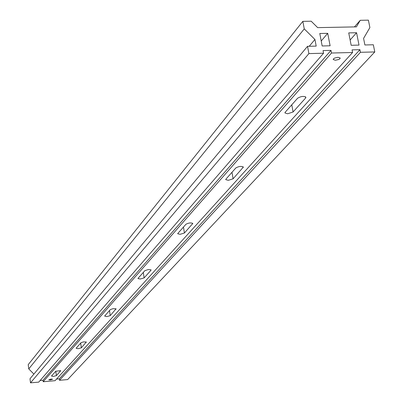 <?xml version="1.0" encoding="UTF-8"?>
<svg xmlns="http://www.w3.org/2000/svg" width="403" height="403" viewBox="0 0 403 403"><rect width="100%" height="100%" fill="white"/><g stroke="black" fill="none" stroke-linecap="round" stroke-linejoin="round"><path stroke-width="0.6" d="M335.382 60.254L338.782 59.483L339.794 58.863L340.228 58.032L338.041 57.276L334.636 58.052L333.412 58.888L333.19 59.503L335.382 60.254M50.294 379.923L52.581 379.233L51.065 379.057L48.778 379.747L50.294 379.923M53.438 376.402L51.498 376.044L55.76 371.228L60.767 370.669L56.39 375.616L53.438 376.402M78.137 348.706L76.107 348.263L81.028 342.706L83.376 341.92L86.313 342.001L81.335 347.834L78.137 348.706M106.75 316.617L104.629 316.063L110.367 309.585L112.916 308.698L116.059 308.814L110.241 315.64L106.75 316.617M140.294 279.007L137.972 278.564L138.073 278.312L144.858 270.655L148.284 269.552L151.019 269.809L150.999 270.242L144.128 277.894L140.294 279.007M180.161 234.304L177.708 233.76L177.839 233.423L185.974 224.239C188.705 222.829 190.982 222.572 192.795 223.479L184.413 233.025L180.161 234.304M228.32 180.307L225.72 179.627L225.902 179.164L235.841 167.945C238.888 166.273 241.392 165.991 243.352 167.094L233.09 178.806L228.32 180.307M287.661 113.767L284.911 112.921L285.163 112.271L297.58 98.251C301.016 96.231 303.802 95.904 305.932 97.264L305.655 97.974L293.087 111.974L287.661 113.767M374.785 51.942L360.443 52.299L359.924 49.68L352.071 49.876L352.585 52.496L331.503 53.025L330.999 50.39L323.05 50.587L323.554 53.226L308.905 53.594L307.534 46.32L316.194 46.113L314.929 39.469L304.255 28.885L302.839 21.354L311.181 21.203L317.67 27.631L356.383 26.87L360.247 20.301L368.392 20.15L369.889 27.575L363.577 38.391L364.886 44.97L373.344 44.768L374.785 51.942L67.644 379.581L59.523 380.296L59.327 378.815L56.561 379.057M352.585 52.496L55.08 380.689L43.202 381.732L43.01 380.246L40.139 380.497M323.554 53.226L38.728 382.125L30.512 382.85L29.998 378.749L307.534 46.32M33.892 374.085L28.754 368.901L28.215 364.639L302.839 21.354M327.715 33.333L330.112 45.786L322.168 45.977L319.786 33.499L327.715 33.333L321.216 41M351.169 45.292L348.731 32.895L356.564 32.729L359.018 45.106L351.169 45.292M59.523 380.296L360.443 52.299M59.327 378.815L359.924 49.68M43.202 381.732L331.503 53.025M43.01 380.246L330.999 50.39M30.512 382.85L308.905 53.594M309.227 46.28L314.929 39.469M28.754 368.901L304.255 28.885M354.449 26.905L360.247 20.301M350.126 39.988L356.564 32.729M293.087 111.974L291.777 104.805M305.655 97.974L305.424 96.71M233.09 178.806L231.987 172.298M243.155 167.593L242.999 166.691M184.413 233.025L183.466 227.065M192.649 223.846L192.543 223.181M144.128 277.894L143.307 272.403M150.999 270.242L150.924 269.738M110.241 315.64L109.515 310.552M116.054 309.161L115.999 308.774M81.335 347.834L80.691 343.089M86.323 342.278L86.277 341.976M56.39 375.616L55.81 371.183"/></g></svg>
